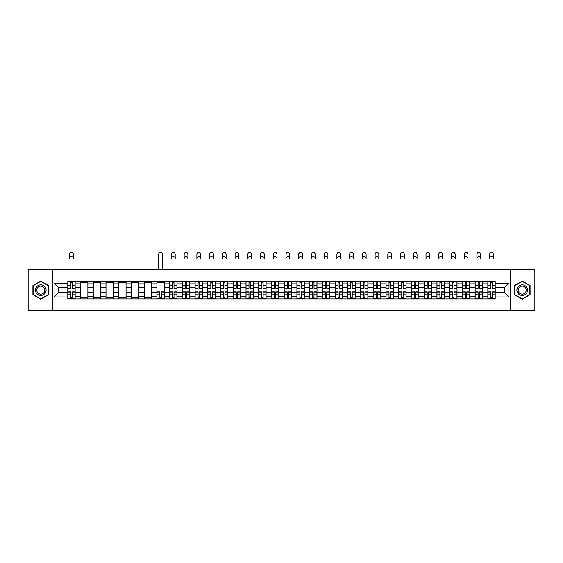 <?xml version="1.0" encoding="UTF-8"?>
<svg xmlns="http://www.w3.org/2000/svg" width="563" height="563" viewBox="0 0 563 563"><rect width="100%" height="100%" fill="white"/><g stroke="black" fill="none" stroke-linecap="round" stroke-linejoin="round"><path stroke-width="0.84" d="M510.535 310.53L534.85 310.53L534.85 269.733L28.15 269.733L28.15 310.53L510.535 310.53L510.535 269.733M80.53 298.897L80.53 283.843L75.146 283.843L75.146 298.897M75.146 283.843L75.146 281.359M80.53 283.843L80.53 281.359M87.877 281.359L87.877 298.897M93.261 298.897L93.261 281.359M100.608 281.359L100.608 298.897M105.992 298.897L105.992 281.359M113.332 281.359L113.332 298.897M118.723 298.897L118.723 281.359M126.063 281.359L126.063 298.897M131.446 298.897L131.446 281.359M138.794 281.359L138.794 298.897M144.177 298.897L144.177 281.359M151.517 281.359L151.517 298.897M156.908 298.897L156.908 281.359M164.248 281.359L164.248 298.897M169.632 298.897L169.632 281.359M176.979 281.359L176.979 298.897M182.363 298.897L182.363 281.359M189.71 281.359L189.71 298.897M195.094 298.897L195.094 281.359M202.434 281.359L202.434 298.897M207.817 298.897L207.817 281.359M215.165 281.359L215.165 298.897M220.548 298.897L220.548 281.359M227.895 281.359L227.895 298.897M233.279 298.897L233.279 281.359M240.619 281.359L240.619 298.897M246.01 298.897L246.01 281.359M253.35 281.359L253.35 298.897M258.734 298.897L258.734 281.359M266.081 281.359L266.081 298.897M271.465 298.897L271.465 281.359M278.805 281.359L278.805 298.897M284.195 298.897L284.195 281.359M291.535 281.359L291.535 298.897M296.919 298.897L296.919 281.359M304.266 281.359L304.266 298.897M309.65 298.897L309.65 281.359M316.99 281.359L316.99 298.897M322.381 298.897L322.381 281.359M329.721 281.359L329.721 298.897M335.105 298.897L335.105 281.359M342.452 281.359L342.452 298.897M347.835 298.897L347.835 281.359M355.183 281.359L355.183 298.897M360.566 298.897L360.566 281.359M367.906 281.359L367.906 298.897M373.29 298.897L373.29 281.359M380.637 281.359L380.637 298.897M386.021 298.897L386.021 281.359M393.368 281.359L393.368 298.897M398.752 298.897L398.752 281.359M406.092 281.359L406.092 298.897M411.483 298.897L411.483 281.359M418.823 281.359L418.823 298.897M424.206 298.897L424.206 281.359M431.554 281.359L431.554 298.897M436.937 298.897L436.937 281.359M444.277 281.359L444.277 298.897M449.668 298.897L449.668 281.359M457.008 281.359L457.008 298.897M462.392 298.897L462.392 281.359M469.739 281.359L469.739 298.897M475.123 298.897L475.123 281.359M482.47 281.359L482.47 298.897M487.854 298.897L487.854 281.359M487.854 292.661L482.47 292.661M475.123 292.661L469.739 292.661M462.392 292.661L457.008 292.661M449.668 292.661L444.277 292.661M436.937 292.661L431.554 292.661M424.206 292.661L418.823 292.661M411.483 292.661L406.092 292.661M398.752 292.661L393.368 292.661M386.021 292.661L380.637 292.661M373.29 292.661L367.906 292.661M360.566 292.661L355.183 292.661M347.835 292.661L342.452 292.661M335.105 292.661L329.721 292.661M322.381 292.661L316.99 292.661M309.65 292.661L304.266 292.661M296.919 292.661L291.535 292.661M284.195 292.661L278.805 292.661M271.465 292.661L266.081 292.661M258.734 292.661L253.35 292.661M246.01 292.661L240.619 292.661M233.279 292.661L227.895 292.661M220.548 292.661L215.165 292.661M207.817 292.661L202.434 292.661M195.094 292.661L189.71 292.661M182.363 292.661L176.979 292.661M169.632 292.661L164.248 292.661M156.908 292.661L151.517 292.661M144.177 292.661L138.794 292.661M131.446 292.661L126.063 292.661M118.723 292.661L113.332 292.661M105.992 292.661L100.608 292.661M93.261 292.661L87.877 292.661M80.53 292.661L75.146 292.661M487.854 287.602L482.47 287.602M475.123 287.602L469.739 287.602M462.392 287.602L457.008 287.602M449.668 287.602L444.277 287.602M436.937 287.602L431.554 287.602M424.206 287.602L418.823 287.602M411.483 287.602L406.092 287.602M398.752 287.602L393.368 287.602M386.021 287.602L380.637 287.602M373.29 287.602L367.906 287.602M360.566 287.602L355.183 287.602M347.835 287.602L342.452 287.602M335.105 287.602L329.721 287.602M322.381 287.602L316.99 287.602M309.65 287.602L304.266 287.602M296.919 287.602L291.535 287.602M284.195 287.602L278.805 287.602M271.465 287.602L266.081 287.602M258.734 287.602L253.35 287.602M246.01 287.602L240.619 287.602M233.279 287.602L227.895 287.602M220.548 287.602L215.165 287.602M207.817 287.602L202.434 287.602M195.094 287.602L189.71 287.602M182.363 287.602L176.979 287.602M169.632 287.602L164.248 287.602M156.908 287.602L151.517 287.602M144.177 287.602L138.794 287.602M131.446 287.602L126.063 287.602M118.723 287.602L113.332 287.602M105.992 287.602L100.608 287.602M93.261 287.602L87.877 287.602M80.53 287.602L75.146 287.602M58.418 292.661L67.806 292.661L67.806 287.602L58.418 287.602L58.418 292.661L54.097 296.983L54.097 283.273L67.806 283.273L67.806 287.602M495.194 287.602L495.194 292.661L504.582 292.661L504.582 287.602L495.194 287.602L495.194 281.359L67.806 281.359L67.806 283.273M495.194 283.273L508.903 283.273L508.903 296.983L495.194 296.983L495.194 292.661M67.806 292.661L67.806 298.897L495.194 298.897L495.194 296.983M67.806 296.983L54.097 296.983M52.465 310.53L52.465 269.733M48.671 285.582L40.796 281.036L32.921 285.582L32.921 294.674L40.796 299.22L48.671 294.674L48.671 285.582M530.079 285.582L522.204 281.036L514.329 285.582L514.329 294.674L522.204 299.22L530.079 294.674L530.079 285.582M72.17 297.679L70.783 297.679M70.783 282.584L72.17 282.584M87.877 297.679L80.53 297.679M80.53 282.584L87.877 282.584M100.608 297.679L93.261 297.679M93.261 282.584L100.608 282.584M113.332 297.679L105.992 297.679M105.992 282.584L113.332 282.584M126.063 297.679L118.723 297.679M118.723 282.584L126.063 282.584M138.794 297.679L131.446 297.679M131.446 282.584L138.794 282.584M151.517 297.679L144.177 297.679M144.177 282.584L151.517 282.584M161.271 297.679L159.885 297.679M156.908 282.584L164.248 282.584M174.002 297.679L172.616 297.679M172.616 282.584L174.002 282.584M186.726 297.679L185.34 297.679M185.34 282.584L186.726 282.584M199.457 297.679L198.07 297.679M198.07 282.584L199.457 282.584M212.188 297.679L210.801 297.679M210.801 282.584L212.188 282.584M224.911 297.679L223.525 297.679M223.525 282.584L224.911 282.584M237.642 297.679L236.256 297.679M236.256 282.584L237.642 282.584M250.373 297.679L248.987 297.679M248.987 282.584L250.373 282.584M263.104 297.679L261.711 297.679M261.711 282.584L263.104 282.584M275.828 297.679L274.441 297.679M274.441 282.584L275.828 282.584M288.559 297.679L287.172 297.679M287.172 282.584L288.559 282.584M301.289 297.679L299.896 297.679M299.896 282.584L301.289 282.584M314.013 297.679L312.627 297.679M312.627 282.584L314.013 282.584M326.744 297.679L325.358 297.679M325.358 282.584L326.744 282.584M339.475 297.679L338.089 297.679M338.089 282.584L339.475 282.584M352.199 297.679L350.812 297.679M350.812 282.584L352.199 282.584M364.93 297.679L363.543 297.679M363.543 282.584L364.93 282.584M377.66 297.679L376.274 297.679M376.274 282.584L377.66 282.584M390.384 297.679L388.998 297.679M388.998 282.584L390.384 282.584M403.115 297.679L401.729 297.679M401.729 282.584L403.115 282.584M415.846 297.679L414.459 297.679M414.459 282.584L415.846 282.584M428.577 297.679L427.183 297.679M427.183 282.584L428.577 282.584M441.301 297.679L439.914 297.679M439.914 282.584L441.301 282.584M454.031 297.679L452.645 297.679M452.645 282.584L454.031 282.584M466.762 297.679L465.376 297.679M465.376 282.584L466.762 282.584M479.486 297.679L478.1 297.679M478.1 282.584L479.486 282.584M492.217 297.679L490.83 297.679M490.83 282.584L492.217 282.584M54.097 283.273L58.418 287.602M504.582 292.661L508.903 296.983M504.582 287.602L508.903 283.273M73.352 258.431A1.879 1.879 0 0 0 71.48 256.552A1.879 1.879 0 0 0 69.601 258.431L69.601 254.349A1.879 1.879 0 0 1 71.48 252.47A1.879 1.879 0 0 1 73.352 254.349L73.352 258.431M72.17 288.376L72.17 281.437L75.104 281.437L75.104 288.376L72.17 288.376M70.783 282.499L72.17 282.499M70.783 281.437L67.849 281.437L67.849 288.376L70.783 288.376L70.783 281.437L72.17 281.437M70.783 291.88L70.783 298.819L67.849 298.819L67.849 291.88L70.783 291.88M72.17 297.757L70.783 297.757M73.352 298.819L75.104 298.819L75.104 291.88L72.17 291.88L72.17 298.819L69.601 298.819M36.201 292.781A5.306 5.306 0 0 0 43.45 294.723A5.306 5.306 0 0 0 45.392 287.475A5.306 5.306 0 0 0 38.143 285.532A5.306 5.306 0 0 0 36.201 292.781M37.32 292.134A4.018 4.018 0 0 0 42.802 293.604A4.018 4.018 0 0 0 44.273 288.122A4.018 4.018 0 0 0 38.791 286.651A4.018 4.018 0 0 0 37.32 292.134M40.796 281.317L48.425 285.722L48.425 294.533L40.796 298.939L33.168 294.533L33.168 285.722L40.796 281.317M517.608 292.781A5.306 5.306 0 0 0 524.857 294.723A5.306 5.306 0 0 0 526.799 287.475A5.306 5.306 0 0 0 519.55 285.532A5.306 5.306 0 0 0 517.608 292.781M518.727 292.134A4.018 4.018 0 0 0 524.209 293.604A4.018 4.018 0 0 0 525.68 288.122A4.018 4.018 0 0 0 520.198 286.651A4.018 4.018 0 0 0 518.727 292.134M522.204 281.317L529.832 285.722L529.832 294.533L522.204 298.939L514.575 294.533L514.575 285.722L522.204 281.317M175.184 258.431A1.879 1.879 0 0 0 173.305 256.552A1.879 1.879 0 0 0 171.426 258.431L171.426 254.349A1.879 1.879 0 0 1 173.305 252.47A1.879 1.879 0 0 1 175.184 254.349L175.184 258.431M174.002 288.376L174.002 281.437L176.937 281.437L176.937 288.376L174.002 288.376M172.616 282.499L174.002 282.499M172.616 281.437L169.674 281.437L169.674 288.376L172.616 288.376L172.616 281.437L174.002 281.437M187.908 258.431A1.879 1.879 0 0 0 186.036 256.552A1.879 1.879 0 0 0 184.157 258.431L184.157 254.349A1.879 1.879 0 0 1 186.036 252.47A1.879 1.879 0 0 1 187.908 254.349L187.908 258.431M186.726 288.376L186.726 281.437L189.668 281.437L189.668 288.376L186.726 288.376M185.34 282.499L186.726 282.499M185.34 281.437L182.405 281.437L182.405 288.376L185.34 288.376L185.34 281.437L186.726 281.437M200.639 258.431A1.879 1.879 0 0 0 198.76 256.552A1.879 1.879 0 0 0 196.888 258.431L196.888 254.349A1.879 1.879 0 0 1 198.76 252.47A1.879 1.879 0 0 1 200.639 254.349L200.639 258.431M199.457 288.376L199.457 281.437L202.391 281.437L202.391 288.376L199.457 288.376M198.07 282.499L199.457 282.499M198.07 281.437L195.136 281.437L195.136 288.376L198.07 288.376L198.07 281.437L199.457 281.437M213.37 258.431A1.879 1.879 0 0 0 211.491 256.552A1.879 1.879 0 0 0 209.619 258.431L209.619 254.349A1.879 1.879 0 0 1 211.491 252.47A1.879 1.879 0 0 1 213.37 254.349L213.37 258.431M212.188 288.376L212.188 281.437L215.122 281.437L215.122 288.376L212.188 288.376M210.801 282.499L212.188 282.499M210.801 281.437L207.86 281.437L207.86 288.376L210.801 288.376L210.801 281.437L212.188 281.437M226.101 258.431A1.879 1.879 0 0 0 224.222 256.552A1.879 1.879 0 0 0 222.343 258.431L222.343 254.349A1.879 1.879 0 0 1 224.222 252.47A1.879 1.879 0 0 1 226.101 254.349L226.101 258.431M224.911 288.376L224.911 281.437L227.853 281.437L227.853 288.376L224.911 288.376M223.525 282.499L224.911 282.499M223.525 281.437L220.59 281.437L220.59 288.376L223.525 288.376L223.525 281.437L224.911 281.437M162.454 269.733L162.454 254.349A1.879 1.879 0 0 0 160.575 252.47A1.879 1.879 0 0 0 158.703 254.349L158.703 269.733M159.885 291.88L159.885 298.819L156.943 298.819L156.943 291.88L159.885 291.88M161.271 297.757L159.885 297.757M161.271 298.819L164.206 298.819L164.206 291.88L161.271 291.88L161.271 298.819L159.885 298.819M162.454 281.359L162.454 282.584M158.703 281.359L158.703 282.584M172.616 291.88L172.616 298.819L169.674 298.819L169.674 291.88L172.616 291.88M174.002 297.757L172.616 297.757M174.002 298.819L176.937 298.819L176.937 291.88L174.002 291.88L174.002 298.819L172.616 298.819M185.34 291.88L185.34 298.819L182.405 298.819L182.405 291.88L185.34 291.88M186.726 297.757L185.34 297.757M186.726 298.819L189.668 298.819L189.668 291.88L186.726 291.88L186.726 298.819L185.34 298.819M198.07 291.88L198.07 298.819L195.136 298.819L195.136 291.88L198.07 291.88M199.457 297.757L198.07 297.757M199.457 298.819L202.391 298.819L202.391 291.88L199.457 291.88L199.457 298.819L198.07 298.819M210.801 291.88L210.801 298.819L207.86 298.819L207.86 291.88L210.801 291.88M212.188 297.757L210.801 297.757M212.188 298.819L215.122 298.819L215.122 291.88L212.188 291.88L212.188 298.819L210.801 298.819M223.525 291.88L223.525 298.819L220.59 298.819L220.59 291.88L223.525 291.88M224.911 297.757L223.525 297.757M224.911 298.819L227.853 298.819L227.853 291.88L224.911 291.88L224.911 298.819L223.525 298.819M238.825 258.431A1.879 1.879 0 0 0 236.953 256.552A1.879 1.879 0 0 0 235.074 258.431L235.074 254.349A1.879 1.879 0 0 1 236.953 252.47A1.879 1.879 0 0 1 238.825 254.349L238.825 258.431M237.642 288.376L237.642 281.437L240.584 281.437L240.584 288.376L237.642 288.376M236.256 282.499L237.642 282.499M236.256 281.437L233.321 281.437L233.321 288.376L236.256 288.376L236.256 281.437L237.642 281.437M236.256 291.88L236.256 298.819L233.321 298.819L233.321 291.88L236.256 291.88M237.642 297.757L236.256 297.757M237.642 298.819L240.584 298.819L240.584 291.88L237.642 291.88L237.642 298.819L236.256 298.819M251.555 258.431A1.879 1.879 0 0 0 249.676 256.552A1.879 1.879 0 0 0 247.804 258.431L247.804 254.349A1.879 1.879 0 0 1 249.676 252.47A1.879 1.879 0 0 1 251.555 254.349L251.555 258.431M250.373 288.376L250.373 281.437L253.308 281.437L253.308 288.376L250.373 288.376M248.987 282.499L250.373 282.499M248.987 281.437L246.045 281.437L246.045 288.376L248.987 288.376L248.987 281.437L250.373 281.437M248.987 291.88L248.987 298.819L246.045 298.819L246.045 291.88L248.987 291.88M250.373 297.757L248.987 297.757M250.373 298.819L253.308 298.819L253.308 291.88L250.373 291.88L250.373 298.819L248.987 298.819M264.286 258.431A1.879 1.879 0 0 0 262.407 256.552A1.879 1.879 0 0 0 260.528 258.431L260.528 254.349A1.879 1.879 0 0 1 262.407 252.47A1.879 1.879 0 0 1 264.286 254.349L264.286 258.431M263.104 288.376L263.104 281.437L266.039 281.437L266.039 288.376L263.104 288.376M261.711 282.499L263.104 282.499M261.711 281.437L258.776 281.437L258.776 288.376L261.711 288.376L261.711 281.437L263.104 281.437M261.711 291.88L261.711 298.819L258.776 298.819L258.776 291.88L261.711 291.88M263.104 297.757L261.711 297.757M263.104 298.819L266.039 298.819L266.039 291.88L263.104 291.88L263.104 298.819L261.711 298.819M277.01 258.431A1.879 1.879 0 0 0 275.138 256.552A1.879 1.879 0 0 0 273.259 258.431L273.259 254.349A1.879 1.879 0 0 1 275.138 252.47A1.879 1.879 0 0 1 277.01 254.349L277.01 258.431M275.828 288.376L275.828 281.437L278.769 281.437L278.769 288.376L275.828 288.376M274.441 282.499L275.828 282.499M274.441 281.437L271.507 281.437L271.507 288.376L274.441 288.376L274.441 281.437L275.828 281.437M289.741 258.431A1.879 1.879 0 0 0 287.862 256.552A1.879 1.879 0 0 0 285.99 258.431L285.99 254.349A1.879 1.879 0 0 1 287.862 252.47A1.879 1.879 0 0 1 289.741 254.349L289.741 258.431M288.559 288.376L288.559 281.437L291.493 281.437L291.493 288.376L288.559 288.376M287.172 282.499L288.559 282.499M287.172 281.437L284.231 281.437L284.231 288.376L287.172 288.376L287.172 281.437L288.559 281.437M302.472 258.431A1.879 1.879 0 0 0 300.593 256.552A1.879 1.879 0 0 0 298.714 258.431L298.714 254.349A1.879 1.879 0 0 1 300.593 252.47A1.879 1.879 0 0 1 302.472 254.349L302.472 258.431M301.289 288.376L301.289 281.437L304.224 281.437L304.224 288.376L301.289 288.376M299.896 282.499L301.289 282.499M299.896 281.437L296.961 281.437L296.961 288.376L299.896 288.376L299.896 281.437L301.289 281.437M315.196 258.431A1.879 1.879 0 0 0 313.324 256.552A1.879 1.879 0 0 0 311.445 258.431L311.445 254.349A1.879 1.879 0 0 1 313.324 252.47A1.879 1.879 0 0 1 315.196 254.349L315.196 258.431M314.013 288.376L314.013 281.437L316.955 281.437L316.955 288.376L314.013 288.376M312.627 282.499L314.013 282.499M312.627 281.437L309.692 281.437L309.692 288.376L312.627 288.376L312.627 281.437L314.013 281.437M327.926 258.431A1.879 1.879 0 0 0 326.047 256.552A1.879 1.879 0 0 0 324.175 258.431L324.175 254.349A1.879 1.879 0 0 1 326.047 252.47A1.879 1.879 0 0 1 327.926 254.349L327.926 258.431M326.744 288.376L326.744 281.437L329.679 281.437L329.679 288.376L326.744 288.376M325.358 282.499L326.744 282.499M325.358 281.437L322.416 281.437L322.416 288.376L325.358 288.376L325.358 281.437L326.744 281.437M340.657 258.431A1.879 1.879 0 0 0 338.778 256.552A1.879 1.879 0 0 0 336.899 258.431L336.899 254.349A1.879 1.879 0 0 1 338.778 252.47A1.879 1.879 0 0 1 340.657 254.349L340.657 258.431M339.475 288.376L339.475 281.437L342.41 281.437L342.41 288.376L339.475 288.376M338.089 282.499L339.475 282.499M338.089 281.437L335.147 281.437L335.147 288.376L338.089 288.376L338.089 281.437L339.475 281.437M353.381 258.431A1.879 1.879 0 0 0 351.509 256.552A1.879 1.879 0 0 0 349.63 258.431L349.63 254.349A1.879 1.879 0 0 1 351.509 252.47A1.879 1.879 0 0 1 353.381 254.349L353.381 258.431M352.199 288.376L352.199 281.437L355.14 281.437L355.14 288.376L352.199 288.376M350.812 282.499L352.199 282.499M350.812 281.437L347.878 281.437L347.878 288.376L350.812 288.376L350.812 281.437L352.199 281.437M366.112 258.431A1.879 1.879 0 0 0 364.24 256.552A1.879 1.879 0 0 0 362.361 258.431L362.361 254.349A1.879 1.879 0 0 1 364.24 252.47A1.879 1.879 0 0 1 366.112 254.349L366.112 258.431M364.93 288.376L364.93 281.437L367.864 281.437L367.864 288.376L364.93 288.376M363.543 282.499L364.93 282.499M363.543 281.437L360.609 281.437L360.609 288.376L363.543 288.376L363.543 281.437L364.93 281.437M378.843 258.431A1.879 1.879 0 0 0 376.964 256.552A1.879 1.879 0 0 0 375.092 258.431L375.092 254.349A1.879 1.879 0 0 1 376.964 252.47A1.879 1.879 0 0 1 378.843 254.349L378.843 258.431M377.66 288.376L377.66 281.437L380.595 281.437L380.595 288.376L377.66 288.376M376.274 282.499L377.66 282.499M376.274 281.437L373.332 281.437L373.332 288.376L376.274 288.376L376.274 281.437L377.66 281.437M391.574 258.431A1.879 1.879 0 0 0 389.695 256.552A1.879 1.879 0 0 0 387.816 258.431L387.816 254.349A1.879 1.879 0 0 1 389.695 252.47A1.879 1.879 0 0 1 391.574 254.349L391.574 258.431M390.384 288.376L390.384 281.437L393.326 281.437L393.326 288.376L390.384 288.376M388.998 282.499L390.384 282.499M388.998 281.437L386.063 281.437L386.063 288.376L388.998 288.376L388.998 281.437L390.384 281.437M404.297 258.431A1.879 1.879 0 0 0 402.425 256.552A1.879 1.879 0 0 0 400.546 258.431L400.546 254.349A1.879 1.879 0 0 1 402.425 252.47A1.879 1.879 0 0 1 404.297 254.349L404.297 258.431M403.115 288.376L403.115 281.437L406.057 281.437L406.057 288.376L403.115 288.376M401.729 282.499L403.115 282.499M401.729 281.437L398.794 281.437L398.794 288.376L401.729 288.376L401.729 281.437L403.115 281.437M417.028 258.431A1.879 1.879 0 0 0 415.149 256.552A1.879 1.879 0 0 0 413.277 258.431L413.277 254.349A1.879 1.879 0 0 1 415.149 252.47A1.879 1.879 0 0 1 417.028 254.349L417.028 258.431M415.846 288.376L415.846 281.437L418.781 281.437L418.781 288.376L415.846 288.376M414.459 282.499L415.846 282.499M414.459 281.437L411.518 281.437L411.518 288.376L414.459 288.376L414.459 281.437L415.846 281.437M429.759 258.431A1.879 1.879 0 0 0 427.88 256.552A1.879 1.879 0 0 0 426.001 258.431L426.001 254.349A1.879 1.879 0 0 1 427.88 252.47A1.879 1.879 0 0 1 429.759 254.349L429.759 258.431M428.577 288.376L428.577 281.437L431.511 281.437L431.511 288.376L428.577 288.376M427.183 282.499L428.577 282.499M427.183 281.437L424.249 281.437L424.249 288.376L427.183 288.376L427.183 281.437L428.577 281.437M442.483 258.431A1.879 1.879 0 0 0 440.611 256.552A1.879 1.879 0 0 0 438.732 258.431L438.732 254.349A1.879 1.879 0 0 1 440.611 252.47A1.879 1.879 0 0 1 442.483 254.349L442.483 258.431M441.301 288.376L441.301 281.437L444.242 281.437L444.242 288.376L441.301 288.376M439.914 282.499L441.301 282.499M439.914 281.437L436.979 281.437L436.979 288.376L439.914 288.376L439.914 281.437L441.301 281.437M455.214 258.431A1.879 1.879 0 0 0 453.335 256.552A1.879 1.879 0 0 0 451.463 258.431L451.463 254.349A1.879 1.879 0 0 1 453.335 252.47A1.879 1.879 0 0 1 455.214 254.349L455.214 258.431M454.031 288.376L454.031 281.437L456.966 281.437L456.966 288.376L454.031 288.376M452.645 282.499L454.031 282.499M452.645 281.437L449.703 281.437L449.703 288.376L452.645 288.376L452.645 281.437L454.031 281.437M467.944 258.431A1.879 1.879 0 0 0 466.065 256.552A1.879 1.879 0 0 0 464.186 258.431L464.186 254.349A1.879 1.879 0 0 1 466.065 252.47A1.879 1.879 0 0 1 467.944 254.349L467.944 258.431M466.762 288.376L466.762 281.437L469.697 281.437L469.697 288.376L466.762 288.376M465.376 282.499L466.762 282.499M465.376 281.437L462.434 281.437L462.434 288.376L465.376 288.376L465.376 281.437L466.762 281.437M480.668 258.431A1.879 1.879 0 0 0 478.796 256.552A1.879 1.879 0 0 0 476.917 258.431L476.917 254.349A1.879 1.879 0 0 1 478.796 252.47A1.879 1.879 0 0 1 480.668 254.349L480.668 258.431M479.486 288.376L479.486 281.437L482.428 281.437L482.428 288.376L479.486 288.376M478.1 282.499L479.486 282.499M478.1 281.437L475.165 281.437L475.165 288.376L478.1 288.376L478.1 281.437L479.486 281.437M274.441 291.88L274.441 298.819L271.507 298.819L271.507 291.88L274.441 291.88M275.828 297.757L274.441 297.757M275.828 298.819L278.769 298.819L278.769 291.88L275.828 291.88L275.828 298.819L274.441 298.819M287.172 291.88L287.172 298.819L284.231 298.819L284.231 291.88L287.172 291.88M288.559 297.757L287.172 297.757M288.559 298.819L291.493 298.819L291.493 291.88L288.559 291.88L288.559 298.819L287.172 298.819M299.896 291.88L299.896 298.819L296.961 298.819L296.961 291.88L299.896 291.88M301.289 297.757L299.896 297.757M301.289 298.819L304.224 298.819L304.224 291.88L301.289 291.88L301.289 298.819L299.896 298.819M312.627 291.88L312.627 298.819L309.692 298.819L309.692 291.88L312.627 291.88M314.013 297.757L312.627 297.757M314.013 298.819L316.955 298.819L316.955 291.88L314.013 291.88L314.013 298.819L312.627 298.819M325.358 291.88L325.358 298.819L322.416 298.819L322.416 291.88L325.358 291.88M326.744 297.757L325.358 297.757M326.744 298.819L329.679 298.819L329.679 291.88L326.744 291.88L326.744 298.819L325.358 298.819M338.089 291.88L338.089 298.819L335.147 298.819L335.147 291.88L338.089 291.88M339.475 297.757L338.089 297.757M339.475 298.819L342.41 298.819L342.41 291.88L339.475 291.88L339.475 298.819L338.089 298.819M350.812 291.88L350.812 298.819L347.878 298.819L347.878 291.88L350.812 291.88M352.199 297.757L350.812 297.757M352.199 298.819L355.14 298.819L355.14 291.88L352.199 291.88L352.199 298.819L350.812 298.819M363.543 291.88L363.543 298.819L360.609 298.819L360.609 291.88L363.543 291.88M364.93 297.757L363.543 297.757M364.93 298.819L367.864 298.819L367.864 291.88L364.93 291.88L364.93 298.819L363.543 298.819M376.274 291.88L376.274 298.819L373.332 298.819L373.332 291.88L376.274 291.88M377.66 297.757L376.274 297.757M377.66 298.819L380.595 298.819L380.595 291.88L377.66 291.88L377.66 298.819L376.274 298.819M388.998 291.88L388.998 298.819L386.063 298.819L386.063 291.88L388.998 291.88M390.384 297.757L388.998 297.757M390.384 298.819L393.326 298.819L393.326 291.88L390.384 291.88L390.384 298.819L388.998 298.819M401.729 291.88L401.729 298.819L398.794 298.819L398.794 291.88L401.729 291.88M403.115 297.757L401.729 297.757M403.115 298.819L406.057 298.819L406.057 291.88L403.115 291.88L403.115 298.819L401.729 298.819M414.459 291.88L414.459 298.819L411.518 298.819L411.518 291.88L414.459 291.88M415.846 297.757L414.459 297.757M415.846 298.819L418.781 298.819L418.781 291.88L415.846 291.88L415.846 298.819L414.459 298.819M427.183 291.88L427.183 298.819L424.249 298.819L424.249 291.88L427.183 291.88M428.577 297.757L427.183 297.757M429.759 298.819L431.511 298.819L431.511 291.88L428.577 291.88L428.577 298.819L426.001 298.819M439.914 291.88L439.914 298.819L436.979 298.819L436.979 291.88L439.914 291.88M441.301 297.757L439.914 297.757M441.301 298.819L444.242 298.819L444.242 291.88L441.301 291.88L441.301 298.819L439.914 298.819M452.645 291.88L452.645 298.819L449.703 298.819L449.703 291.88L452.645 291.88M454.031 297.757L452.645 297.757M454.031 298.819L456.966 298.819L456.966 291.88L454.031 291.88L454.031 298.819L452.645 298.819M465.376 291.88L465.376 298.819L462.434 298.819L462.434 291.88L465.376 291.88M466.762 297.757L465.376 297.757M466.762 298.819L469.697 298.819L469.697 291.88L466.762 291.88L466.762 298.819L465.376 298.819M478.1 291.88L478.1 298.819L475.165 298.819L475.165 291.88L478.1 291.88M479.486 297.757L478.1 297.757M479.486 298.819L482.428 298.819L482.428 291.88L479.486 291.88L479.486 298.819L478.1 298.819M493.399 258.431A1.879 1.879 0 0 0 491.52 256.552A1.879 1.879 0 0 0 489.648 258.431L489.648 254.349A1.879 1.879 0 0 1 491.52 252.47A1.879 1.879 0 0 1 493.399 254.349L493.399 258.431M492.217 288.376L492.217 281.437L495.151 281.437L495.151 288.376L492.217 288.376M490.83 282.499L492.217 282.499M490.83 281.437L487.896 281.437L487.896 288.376L490.83 288.376L490.83 281.437L492.217 281.437M490.83 291.88L490.83 298.819L487.896 298.819L487.896 291.88L490.83 291.88M492.217 297.757L490.83 297.757M492.217 298.819L495.151 298.819L495.151 291.88L492.217 291.88L492.217 298.819L490.83 298.819M475.123 283.843L469.739 283.843M462.392 283.843L457.008 283.843M449.668 283.843L444.277 283.843M436.937 283.843L431.554 283.843M424.206 283.843L418.823 283.843M411.483 283.843L406.092 283.843M398.752 283.843L393.368 283.843M386.021 283.843L380.637 283.843M373.29 283.843L367.906 283.843M360.566 283.843L355.183 283.843M347.835 283.843L342.452 283.843M335.105 283.843L329.721 283.843M322.381 283.843L316.99 283.843M309.65 283.843L304.266 283.843M296.919 283.843L291.535 283.843M284.195 283.843L278.805 283.843M271.465 283.843L266.081 283.843M258.734 283.843L253.35 283.843M246.01 283.843L240.619 283.843M233.279 283.843L227.895 283.843M220.548 283.843L215.165 283.843M207.817 283.843L202.434 283.843M195.094 283.843L189.71 283.843M182.363 283.843L176.979 283.843M169.632 283.843L164.248 283.843M156.908 283.843L151.517 283.843M144.177 283.843L138.794 283.843M131.446 283.843L126.063 283.843M118.723 283.843L113.332 283.843M105.992 283.843L100.608 283.843M93.261 283.843L87.877 283.843M487.854 283.843L482.47 283.843M475.123 296.412L469.739 296.412M462.392 296.412L457.008 296.412M449.668 296.412L444.277 296.412M436.937 296.412L431.554 296.412M424.206 296.412L418.823 296.412M411.483 296.412L406.092 296.412M398.752 296.412L393.368 296.412M386.021 296.412L380.637 296.412M373.29 296.412L367.906 296.412M360.566 296.412L355.183 296.412M347.835 296.412L342.452 296.412M335.105 296.412L329.721 296.412M322.381 296.412L316.99 296.412M309.65 296.412L304.266 296.412M296.919 296.412L291.535 296.412M284.195 296.412L278.805 296.412M271.465 296.412L266.081 296.412M258.734 296.412L253.35 296.412M246.01 296.412L240.619 296.412M233.279 296.412L227.895 296.412M220.548 296.412L215.165 296.412M207.817 296.412L202.434 296.412M195.094 296.412L189.71 296.412M182.363 296.412L176.979 296.412M169.632 296.412L164.248 296.412M156.908 296.412L151.517 296.412M144.177 296.412L138.794 296.412M131.446 296.412L126.063 296.412M118.723 296.412L113.332 296.412M105.992 296.412L100.608 296.412M93.261 296.412L87.877 296.412M80.53 296.412L75.146 296.412M487.854 296.412L482.47 296.412M72.17 288.2L75.104 288.2M72.17 285.448L75.104 285.448M67.849 288.2L70.783 288.2M67.849 285.448L70.783 285.448M70.783 292.056L67.849 292.056M70.783 294.808L67.849 294.808M75.104 292.056L72.17 292.056M75.104 294.808L72.17 294.808M174.002 288.2L176.937 288.2M174.002 285.448L176.937 285.448M169.674 288.2L172.616 288.2M169.674 285.448L172.616 285.448M186.726 288.2L189.668 288.2M186.726 285.448L189.668 285.448M182.405 288.2L185.34 288.2M182.405 285.448L185.34 285.448M199.457 288.2L202.391 288.2M199.457 285.448L202.391 285.448M195.136 288.2L198.07 288.2M195.136 285.448L198.07 285.448M212.188 288.2L215.122 288.2M212.188 285.448L215.122 285.448M207.86 288.2L210.801 288.2M207.86 285.448L210.801 285.448M224.911 288.2L227.853 288.2M224.911 285.448L227.853 285.448M220.59 288.2L223.525 288.2M220.59 285.448L223.525 285.448M159.885 292.056L156.943 292.056M159.885 294.808L156.943 294.808M164.206 292.056L161.271 292.056M164.206 294.808L161.271 294.808M172.616 292.056L169.674 292.056M172.616 294.808L169.674 294.808M176.937 292.056L174.002 292.056M176.937 294.808L174.002 294.808M185.34 292.056L182.405 292.056M185.34 294.808L182.405 294.808M189.668 292.056L186.726 292.056M189.668 294.808L186.726 294.808M198.07 292.056L195.136 292.056M198.07 294.808L195.136 294.808M202.391 292.056L199.457 292.056M202.391 294.808L199.457 294.808M210.801 292.056L207.86 292.056M210.801 294.808L207.86 294.808M215.122 292.056L212.188 292.056M215.122 294.808L212.188 294.808M223.525 292.056L220.59 292.056M223.525 294.808L220.59 294.808M227.853 292.056L224.911 292.056M227.853 294.808L224.911 294.808M237.642 288.2L240.584 288.2M237.642 285.448L240.584 285.448M233.321 288.2L236.256 288.2M233.321 285.448L236.256 285.448M236.256 292.056L233.321 292.056M236.256 294.808L233.321 294.808M240.584 292.056L237.642 292.056M240.584 294.808L237.642 294.808M250.373 288.2L253.308 288.2M250.373 285.448L253.308 285.448M246.045 288.2L248.987 288.2M246.045 285.448L248.987 285.448M248.987 292.056L246.045 292.056M248.987 294.808L246.045 294.808M253.308 292.056L250.373 292.056M253.308 294.808L250.373 294.808M263.104 288.2L266.039 288.2M263.104 285.448L266.039 285.448M258.776 288.2L261.711 288.2M258.776 285.448L261.711 285.448M261.711 292.056L258.776 292.056M261.711 294.808L258.776 294.808M266.039 292.056L263.104 292.056M266.039 294.808L263.104 294.808M275.828 288.2L278.769 288.2M275.828 285.448L278.769 285.448M271.507 288.2L274.441 288.2M271.507 285.448L274.441 285.448M288.559 288.2L291.493 288.2M288.559 285.448L291.493 285.448M284.231 288.2L287.172 288.2M284.231 285.448L287.172 285.448M301.289 288.2L304.224 288.2M301.289 285.448L304.224 285.448M296.961 288.2L299.896 288.2M296.961 285.448L299.896 285.448M314.013 288.2L316.955 288.2M314.013 285.448L316.955 285.448M309.692 288.2L312.627 288.2M309.692 285.448L312.627 285.448M326.744 288.2L329.679 288.2M326.744 285.448L329.679 285.448M322.416 288.2L325.358 288.2M322.416 285.448L325.358 285.448M339.475 288.2L342.41 288.2M339.475 285.448L342.41 285.448M335.147 288.2L338.089 288.2M335.147 285.448L338.089 285.448M352.199 288.2L355.14 288.2M352.199 285.448L355.14 285.448M347.878 288.2L350.812 288.2M347.878 285.448L350.812 285.448M364.93 288.2L367.864 288.2M364.93 285.448L367.864 285.448M360.609 288.2L363.543 288.2M360.609 285.448L363.543 285.448M377.66 288.2L380.595 288.2M377.66 285.448L380.595 285.448M373.332 288.2L376.274 288.2M373.332 285.448L376.274 285.448M390.384 288.2L393.326 288.2M390.384 285.448L393.326 285.448M386.063 288.2L388.998 288.2M386.063 285.448L388.998 285.448M403.115 288.2L406.057 288.2M403.115 285.448L406.057 285.448M398.794 288.2L401.729 288.2M398.794 285.448L401.729 285.448M415.846 288.2L418.781 288.2M415.846 285.448L418.781 285.448M411.518 288.2L414.459 288.2M411.518 285.448L414.459 285.448M428.577 288.2L431.511 288.2M428.577 285.448L431.511 285.448M424.249 288.2L427.183 288.2M424.249 285.448L427.183 285.448M441.301 288.2L444.242 288.2M441.301 285.448L444.242 285.448M436.979 288.2L439.914 288.2M436.979 285.448L439.914 285.448M454.031 288.2L456.966 288.2M454.031 285.448L456.966 285.448M449.703 288.2L452.645 288.2M449.703 285.448L452.645 285.448M466.762 288.2L469.697 288.2M466.762 285.448L469.697 285.448M462.434 288.2L465.376 288.2M462.434 285.448L465.376 285.448M479.486 288.2L482.428 288.2M479.486 285.448L482.428 285.448M475.165 288.2L478.1 288.2M475.165 285.448L478.1 285.448M274.441 292.056L271.507 292.056M274.441 294.808L271.507 294.808M278.769 292.056L275.828 292.056M278.769 294.808L275.828 294.808M287.172 292.056L284.231 292.056M287.172 294.808L284.231 294.808M291.493 292.056L288.559 292.056M291.493 294.808L288.559 294.808M299.896 292.056L296.961 292.056M299.896 294.808L296.961 294.808M304.224 292.056L301.289 292.056M304.224 294.808L301.289 294.808M312.627 292.056L309.692 292.056M312.627 294.808L309.692 294.808M316.955 292.056L314.013 292.056M316.955 294.808L314.013 294.808M325.358 292.056L322.416 292.056M325.358 294.808L322.416 294.808M329.679 292.056L326.744 292.056M329.679 294.808L326.744 294.808M338.089 292.056L335.147 292.056M338.089 294.808L335.147 294.808M342.41 292.056L339.475 292.056M342.41 294.808L339.475 294.808M350.812 292.056L347.878 292.056M350.812 294.808L347.878 294.808M355.14 292.056L352.199 292.056M355.14 294.808L352.199 294.808M363.543 292.056L360.609 292.056M363.543 294.808L360.609 294.808M367.864 292.056L364.93 292.056M367.864 294.808L364.93 294.808M376.274 292.056L373.332 292.056M376.274 294.808L373.332 294.808M380.595 292.056L377.66 292.056M380.595 294.808L377.66 294.808M388.998 292.056L386.063 292.056M388.998 294.808L386.063 294.808M393.326 292.056L390.384 292.056M393.326 294.808L390.384 294.808M401.729 292.056L398.794 292.056M401.729 294.808L398.794 294.808M406.057 292.056L403.115 292.056M406.057 294.808L403.115 294.808M414.459 292.056L411.518 292.056M414.459 294.808L411.518 294.808M418.781 292.056L415.846 292.056M418.781 294.808L415.846 294.808M427.183 292.056L424.249 292.056M427.183 294.808L424.249 294.808M431.511 292.056L428.577 292.056M431.511 294.808L428.577 294.808M439.914 292.056L436.979 292.056M439.914 294.808L436.979 294.808M444.242 292.056L441.301 292.056M444.242 294.808L441.301 294.808M452.645 292.056L449.703 292.056M452.645 294.808L449.703 294.808M456.966 292.056L454.031 292.056M456.966 294.808L454.031 294.808M465.376 292.056L462.434 292.056M465.376 294.808L462.434 294.808M469.697 292.056L466.762 292.056M469.697 294.808L466.762 294.808M478.1 292.056L475.165 292.056M478.1 294.808L475.165 294.808M482.428 292.056L479.486 292.056M482.428 294.808L479.486 294.808M492.217 288.2L495.151 288.2M492.217 285.448L495.151 285.448M487.896 288.2L490.83 288.2M487.896 285.448L490.83 285.448M490.83 292.056L487.896 292.056M490.83 294.808L487.896 294.808M495.151 292.056L492.217 292.056M495.151 294.808L492.217 294.808"/></g></svg>
